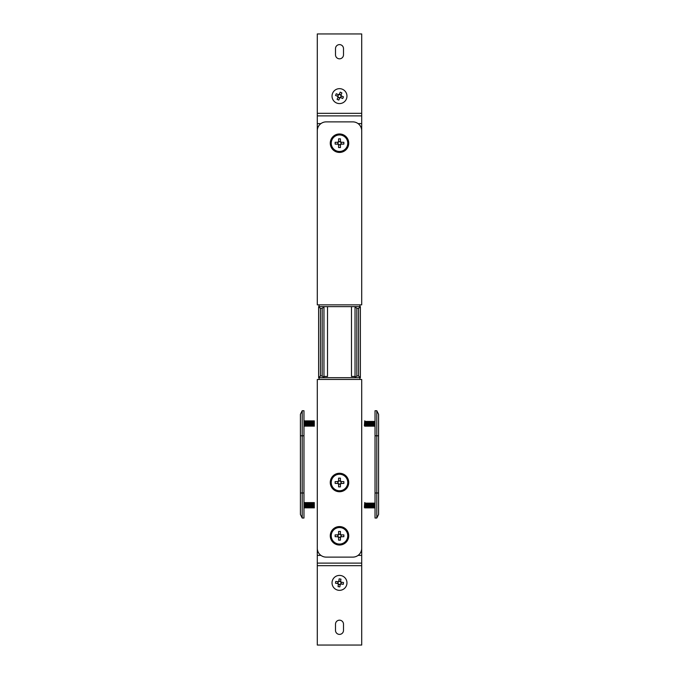 <?xml version="1.0" encoding="UTF-8"?>
<svg xmlns="http://www.w3.org/2000/svg" width="679" height="679" viewBox="0 0 679 679"><rect width="100%" height="100%" fill="white"/><g stroke="black" fill="none" stroke-linecap="round" stroke-linejoin="round"><path stroke-width="1.02" d="M356.823 375.92L355.041 377.694L323.959 377.694L322.177 375.92L322.177 308.41L323.959 306.636L323.959 377.694L318.629 377.694L318.629 306.636L360.371 306.636L360.371 377.694L355.041 377.694L355.041 306.636L356.823 308.41L356.823 375.92L358.597 375.92L358.597 308.41L360.371 306.636M351.493 306.636L351.493 376.446L355.041 376.446M360.371 377.694L358.597 375.92M322.177 308.41L320.403 308.41L318.629 306.636M318.629 377.694L320.403 375.92L322.177 375.92M323.959 376.446L327.507 376.446L327.507 306.636M303.971 435.782L303.971 410.736L302.197 410.736L302.197 518.035L303.971 518.035L303.971 435.782L300.415 435.782L300.415 414.292L302.197 410.736M302.197 518.035L300.415 514.478L300.415 435.782M338.813 581.182L338.762 581.555A1.511 1.511 0 0 0 338.431 583.94A1.511 1.511 0 0 0 340.816 582.132A1.511 1.511 0 0 0 340.569 581.81L340.951 579.128L339.135 578.873L338.813 581.182A1.825 1.825 0 0 0 338.066 581.75L335.757 581.428L335.502 583.236L337.811 583.558A1.825 1.825 0 0 0 338.371 584.313L338.049 586.614L339.865 586.868L340.187 584.56A1.825 1.825 0 0 0 340.934 583.999L343.243 584.322L343.498 582.514L341.189 582.183A1.825 1.825 0 0 0 340.629 581.436M346.893 583.906A7.461 7.461 0 0 0 340.535 575.486A7.461 7.461 0 0 0 332.107 581.835A7.461 7.461 0 0 0 338.465 590.263A7.461 7.461 0 0 0 346.893 583.906M338.829 581.08L340.637 581.334M337.701 583.55L337.955 581.733M340.569 581.81A1.511 1.511 0 0 0 338.762 581.555M341.299 582.2L341.045 584.016M340.171 584.67L338.363 584.415M339.288 94.313L339.135 94.661A1.511 1.511 0 0 0 338.184 96.868A1.511 1.511 0 0 0 340.968 95.764A1.511 1.511 0 0 0 340.816 95.383L341.893 92.904L340.213 92.174L339.288 94.313A1.825 1.825 0 0 0 338.414 94.661L336.275 93.736L335.553 95.408L337.692 96.342A1.825 1.825 0 0 0 338.032 97.207L337.107 99.346L338.787 100.076L339.712 97.937A1.825 1.825 0 0 0 340.586 97.589L342.725 98.523L343.447 96.842L341.308 95.917A1.825 1.825 0 0 0 340.968 95.043M346.349 99.092A7.461 7.461 0 0 0 342.471 89.28A7.461 7.461 0 0 0 332.651 93.159A7.461 7.461 0 0 0 336.529 102.97A7.461 7.461 0 0 0 346.349 99.092M340.833 95.349L340.816 95.383A1.511 1.511 0 0 0 339.135 94.661M339.33 94.22L341.011 94.941M337.59 96.299L338.32 94.619M341.41 95.96L340.68 97.632M339.67 98.039L337.989 97.309M364.716 507.909L364.716 502.579L364.368 507.408L364.886 507.909L364.886 502.579L364.886 507.909M365.234 503.08L365.582 507.909L366.1 503.08L365.752 507.909M366.1 503.08L366.448 507.909L366.966 503.08L366.618 507.909M366.966 503.08L367.314 507.909L367.831 503.08L367.483 507.909M367.831 503.08L368.179 507.909L368.697 503.08L368.349 507.909M368.697 503.08L369.053 507.909L369.563 503.08L369.215 507.909M369.563 503.08L369.919 507.909L370.428 503.08L370.08 507.909M370.428 503.08L370.785 507.909L371.303 503.08L370.946 507.909M371.303 503.08L371.651 507.909L372.168 503.08L371.812 507.909M372.168 503.08L372.516 507.909L373.034 503.08L372.678 507.909M373.034 503.08L373.382 507.909L373.9 503.08L373.552 507.909M373.9 503.08L374.248 507.909L374.766 503.08L374.418 507.909M375.029 410.736L375.029 518.035L376.803 518.035L376.803 410.736L375.029 410.736M376.803 410.736L378.585 414.292L378.585 514.478L376.803 518.035M364.716 426.191L364.716 420.861L364.368 425.691L364.886 426.191L364.886 420.861L364.886 426.191M365.234 421.362L365.582 426.191L366.1 421.362L365.752 426.191M366.1 421.362L366.448 426.191L366.966 421.362L366.618 426.191M366.966 421.362L367.314 426.191L367.831 421.362L367.483 426.191M367.831 421.362L368.179 426.191L368.697 421.362L368.349 426.191M368.697 421.362L369.053 426.191L369.563 421.362L369.215 426.191M369.563 421.362L369.919 426.191L370.428 421.362L370.08 426.191M370.428 421.362L370.785 426.191L371.303 421.362L370.946 426.191M371.303 421.362L371.651 426.191L372.168 421.362L371.812 426.191M372.168 421.362L372.516 426.191L373.034 421.362L372.678 426.191M373.034 421.362L373.382 426.191L373.9 421.362L373.552 426.191M373.9 421.362L374.248 426.191L374.766 421.362L374.418 426.191M314.284 420.861L314.284 426.191L314.284 420.861L314.114 426.191L313.418 420.861L313.248 426.191L312.552 420.861L312.382 426.191L311.686 420.861L311.517 426.191L310.821 420.861L310.651 426.191L309.947 420.861L309.785 426.191L309.081 420.861L308.92 426.191L308.215 420.861L308.054 426.191L307.349 420.861L307.188 426.191L306.832 421.362L306.322 420.861L306.322 426.191L305.966 421.362L305.448 420.861L305.448 426.191L305.1 421.362L304.582 420.861L304.582 426.191L303.971 420.98M313.766 425.691L313.418 420.861M313.766 421.362L314.114 420.861M312.9 425.691L312.552 420.861M312.9 421.362L313.248 420.861M312.034 425.691L311.686 420.861M312.034 421.362L312.382 420.861M311.169 425.691L310.821 420.861M311.169 421.362L311.517 420.861M310.303 425.691L309.947 420.861M310.303 421.362L310.651 420.861M309.437 425.691L309.081 420.861M309.437 421.362L309.785 420.861M308.572 425.691L308.215 420.861M308.572 421.362L308.92 420.861M307.697 425.691L307.349 420.861M307.697 421.362L308.054 420.861M306.832 425.691L306.484 420.861M306.832 421.362L307.188 420.861M305.966 425.691L305.618 420.861M305.966 421.362L306.322 420.861M305.1 425.691L304.752 420.861M305.1 421.362L305.448 420.861M304.234 421.362L304.582 420.861M314.284 502.579L314.284 507.909L314.284 502.579L314.114 507.909L313.418 502.579L313.248 507.909L312.552 502.579L312.382 507.909L311.686 502.579L311.517 507.909L310.821 502.579L310.651 507.909L309.947 502.579L309.785 507.909L309.081 502.579L308.92 507.909L308.215 502.579L308.054 507.909L307.349 502.579L307.188 507.909L306.832 503.08L306.322 502.579L306.322 507.909L305.966 503.08L305.448 502.579L305.448 507.909L305.1 503.08L304.582 502.579L304.582 507.909L303.971 502.698M313.766 507.408L313.418 502.579M313.766 503.08L314.114 502.579M312.9 507.408L312.552 502.579M312.9 503.08L313.248 502.579M312.034 507.408L311.686 502.579M312.034 503.08L312.382 502.579M311.169 507.408L310.821 502.579M311.169 503.08L311.517 502.579M310.303 507.408L309.947 502.579M310.303 503.08L310.651 502.579M309.437 507.408L309.081 502.579M309.437 503.08L309.785 502.579M308.572 507.408L308.215 502.579M308.572 503.08L308.92 502.579M307.697 507.408L307.349 502.579M307.697 503.08L308.054 502.579M306.832 507.408L306.484 502.579M306.832 503.08L307.188 502.579M305.966 507.408L305.618 502.579M305.966 503.08L306.322 502.579M305.1 507.408L304.752 502.579M305.1 503.08L305.448 502.579M304.234 503.08L304.582 502.579M318.409 126.455A1.774 1.774 0 0 0 317.297 128.102L317.297 152.97M361.703 152.97L361.703 128.102A1.774 1.774 0 0 0 360.591 126.455M330.266 482.506A9.234 9.234 0 0 0 339.5 491.74A9.234 9.234 0 0 0 348.734 482.506A9.234 9.234 0 0 0 339.5 473.263A9.234 9.234 0 0 0 330.266 482.506M330.266 143.201A9.234 9.234 0 0 0 339.5 152.435A9.234 9.234 0 0 0 348.734 143.201A9.234 9.234 0 0 0 339.5 133.967A9.234 9.234 0 0 0 330.266 143.201M330.266 535.799A9.234 9.234 0 0 0 339.5 545.033A9.234 9.234 0 0 0 348.734 535.799A9.234 9.234 0 0 0 339.5 526.564A9.234 9.234 0 0 0 330.266 535.799M361.703 548.233L361.703 379.468L317.297 379.468L317.297 548.233A8.886 8.886 0 0 0 326.175 557.12L352.825 557.12A8.886 8.886 0 0 0 361.703 548.233M359.929 379.468L359.929 377.694M359.929 306.636L359.929 304.863M317.297 130.767L317.297 304.863L361.703 304.863L361.703 130.767A8.886 8.886 0 0 0 352.825 121.88L326.175 121.88A8.886 8.886 0 0 0 317.297 130.767M319.071 304.863L319.071 306.636M319.071 377.694L319.071 379.468M339.5 634.39A3.998 3.998 0 0 0 343.498 630.392L343.498 624.179A3.998 3.998 0 0 0 339.5 620.182A3.998 3.998 0 0 0 335.502 624.179L335.502 630.392A3.998 3.998 0 0 0 339.5 634.39M320.912 555.388L317.297 555.388L317.297 524.247M361.703 565.666L317.297 565.666L317.297 645.05L361.703 645.05L361.703 555.388L358.088 555.388M361.703 555.388L361.703 524.247M317.297 565.666L317.297 555.388M339.5 44.61A3.998 3.998 0 0 0 335.502 48.608L335.502 54.821A3.998 3.998 0 0 0 339.5 58.818A3.998 3.998 0 0 0 343.498 54.821L343.498 48.608A3.998 3.998 0 0 0 339.5 44.61M358.088 123.612L361.703 123.612L361.703 154.753M317.297 113.334L361.703 113.334L361.703 33.95L317.297 33.95L317.297 123.612L320.912 123.612M317.297 123.612L317.297 154.753M361.703 113.334L361.703 123.612M360.591 552.545A1.774 1.774 0 0 0 361.703 550.898L361.703 526.03M317.297 526.03L317.297 550.898A1.774 1.774 0 0 0 318.409 552.545M340.705 483.423A1.511 1.511 0 0 0 340.417 481.301L340.417 478.152L338.583 478.152L338.583 480.851A1.893 1.893 0 0 0 337.845 481.589L335.146 481.589L335.146 483.423L337.845 483.423A1.893 1.893 0 0 0 338.583 484.161L338.583 486.86L340.417 486.86L340.417 484.161A1.893 1.893 0 0 0 341.155 483.423L343.854 483.423L343.854 481.589L341.155 481.589A1.893 1.893 0 0 0 340.417 480.851L338.583 480.851L338.583 481.301A1.511 1.511 0 0 0 338.583 483.711A1.511 1.511 0 0 0 340.705 483.423L341.155 483.423L341.155 481.589L340.705 481.589M347.758 482.506A8.258 8.258 0 0 0 339.5 474.248A8.258 8.258 0 0 0 331.242 482.506A8.258 8.258 0 0 0 339.5 490.764A8.258 8.258 0 0 0 347.758 482.506M338.583 483.711L338.583 484.161L340.417 484.152L340.417 483.711M340.417 481.301A1.511 1.511 0 0 0 338.583 481.301M338.295 483.423L337.845 483.423L337.845 481.589L338.295 481.589M338.583 141.546L338.583 141.996A1.511 1.511 0 0 0 338.583 144.406A1.511 1.511 0 0 0 340.705 142.284A1.511 1.511 0 0 0 340.417 141.996L340.417 138.847L338.583 138.847L338.583 141.546A1.893 1.893 0 0 0 337.845 142.284L335.146 142.284L335.146 144.118L337.845 144.118A1.893 1.893 0 0 0 338.583 144.856L338.583 147.555L340.417 147.555L340.417 144.856A1.893 1.893 0 0 0 341.155 144.118L343.854 144.118L343.854 142.284L341.155 142.284A1.893 1.893 0 0 0 340.417 141.546M347.758 143.201A8.258 8.258 0 0 0 339.5 134.943A8.258 8.258 0 0 0 331.242 143.201A8.258 8.258 0 0 0 339.5 151.459A8.258 8.258 0 0 0 347.758 143.201M338.583 144.406L338.583 144.856L340.417 144.856L340.417 144.406M340.705 142.284L341.155 142.284L341.155 144.118L340.705 144.118M340.417 141.996A1.511 1.511 0 0 0 338.583 141.996M338.583 141.555L340.417 141.555M338.295 144.118L337.845 144.118L337.845 142.284L338.295 142.284M340.705 536.716A1.511 1.511 0 0 0 340.417 534.594L340.417 531.445L338.583 531.445L338.583 534.144A1.893 1.893 0 0 0 337.845 534.882L335.146 534.882L335.146 536.716L337.845 536.716A1.893 1.893 0 0 0 338.583 537.454L338.583 540.153L340.417 540.153L340.417 537.454A1.893 1.893 0 0 0 341.155 536.716L343.854 536.716L343.854 534.882L341.155 534.882A1.893 1.893 0 0 0 340.417 534.144L338.583 534.144L338.583 534.594A1.511 1.511 0 0 0 338.583 537.004A1.511 1.511 0 0 0 340.705 536.716L341.155 536.716L341.155 534.882L340.705 534.882M347.758 535.799A8.258 8.258 0 0 0 339.5 527.541A8.258 8.258 0 0 0 331.242 535.799A8.258 8.258 0 0 0 339.5 544.057A8.258 8.258 0 0 0 347.758 535.799M340.417 537.454L340.417 537.004M338.583 537.004L338.583 537.454M340.417 537.445L338.583 537.445M340.417 534.594A1.511 1.511 0 0 0 338.583 534.594M338.295 536.716L337.845 536.716L337.845 534.882L338.295 534.882M320.403 308.41L320.403 375.92M358.597 308.41L356.823 308.41M300.415 492.988L303.971 492.988M378.585 435.782L375.029 435.782M378.585 492.988L375.029 492.988M361.703 563.12L317.297 563.12M317.297 115.88L361.703 115.88M373.9 507.408L374.248 507.909M373.034 507.408L373.382 507.909M372.168 507.408L372.516 507.909M371.303 507.408L371.651 507.909M370.428 507.408L370.785 507.909M369.563 507.408L369.919 507.909M368.697 507.408L369.053 507.909M367.831 507.408L368.179 507.909M366.966 507.408L367.314 507.909M366.1 507.408L366.448 507.909M365.234 507.408L365.582 507.909M373.9 425.691L374.248 426.191M373.034 425.691L373.382 426.191M372.168 425.691L372.516 426.191M371.303 425.691L371.651 426.191M370.428 425.691L370.785 426.191M369.563 425.691L369.919 426.191M368.697 425.691L369.053 426.191M367.831 425.691L368.179 426.191M366.966 425.691L367.314 426.191M366.1 425.691L366.448 426.191M365.234 425.691L365.582 426.191"/></g></svg>
